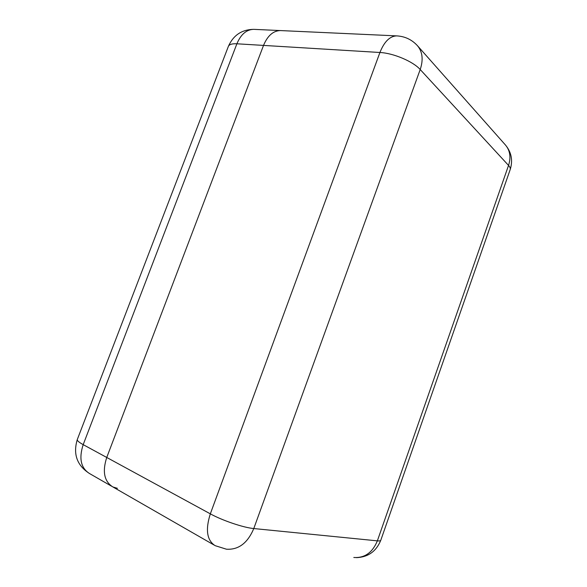 <?xml version="1.0" encoding="UTF-8"?>
<svg xmlns="http://www.w3.org/2000/svg" width="587" height="587" viewBox="0 0 587 587"><rect width="100%" height="100%" fill="white"/><g stroke="black" fill="none" stroke-linecap="round" stroke-linejoin="round"><path stroke-width="0.88" d="M106.746 457.464L263.526 45.412C267.569 35.719 273.19 30.773 280.403 30.568L280.857 30.59L280.403 30.568C273.19 30.773 267.569 35.719 263.526 45.412L106.746 457.464C102.182 471.677 104.229 481.509 112.895 486.961C104.229 481.509 102.182 471.677 106.746 457.464L210.329 513.845L379.921 52.492L236.891 43.79L83.185 444.645L106.746 457.464M213.881 544.934L112.895 486.961L117.4 488.333M510.22 169.482C513.016 160.368 511.424 152.202 505.451 144.996C510.081 150.536 511.116 157.345 508.54 165.424C510.088 167.126 510.617 168.579 510.125 169.775L380.816 540.187C380.669 540.84 379.518 541.06 377.36 540.854L508.54 165.424L420.204 69.53L253.782 528.549L377.36 540.854C372.488 552.638 364.637 558.178 353.807 557.481M226.406 549.197C238.513 549.982 247.641 543.1 253.782 528.549C243.656 527.691 222.282 520.478 210.329 513.845C205.281 529.782 206.888 540.385 215.143 545.661L226.406 549.197M379.921 52.492C393.4 53.116 413.175 61.51 420.204 69.53C423.462 59.757 422.552 51.825 417.474 45.72C411.854 39.608 404.905 36.328 396.643 35.88C389.805 36.159 384.228 41.699 379.921 52.492M397.076 35.902L254.2 29.372M77.323 439.472L77.293 439.538C72.905 454.147 77 465.498 89.584 473.577C80.867 468.103 78.739 458.462 83.185 444.645C78.981 442.327 77.014 440.624 77.293 439.538L228.372 46.38C229.26 44.414 232.1 43.548 236.891 43.79C240.868 34.354 246.481 29.541 253.738 29.35C241.793 29.555 233.333 35.235 228.372 46.38L228.321 46.512M356.492 557.65C368.152 557.129 376.238 551.362 380.765 540.333M505.451 144.996L417.599 45.859M89.584 473.577L111.574 486.205"/></g></svg>
